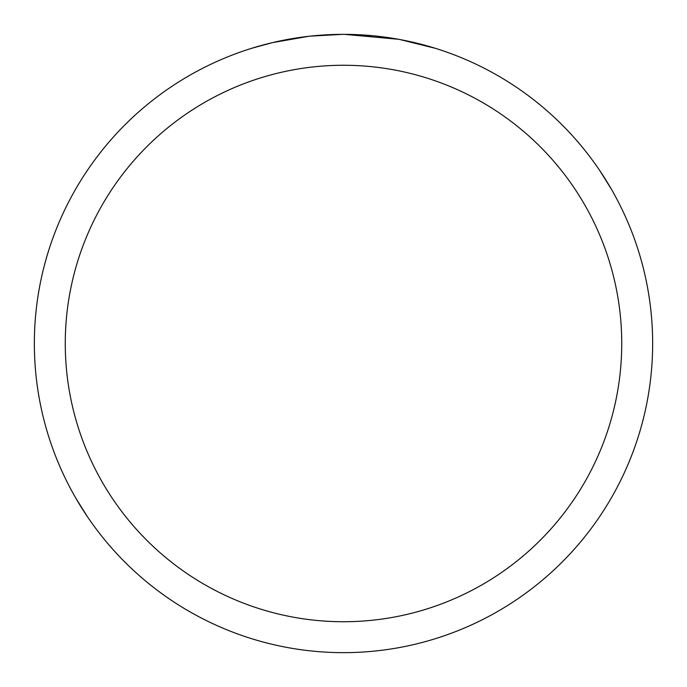 <?xml version="1.0" encoding="UTF-8"?>
<svg xmlns="http://www.w3.org/2000/svg" width="687" height="687" viewBox="0 0 687 687"><rect width="100%" height="100%" fill="white"/><g stroke="black" fill="none" stroke-linecap="round" stroke-linejoin="round"><path stroke-width="1.03" d="M343.5 65.265A278.235 278.235 0 0 1 621.735 343.5A278.235 278.235 0 0 1 343.5 621.735A278.235 278.235 0 0 1 65.265 343.5A278.235 278.235 0 0 1 343.5 65.265M343.5 34.35A309.15 309.15 0 0 1 652.65 343.5A309.15 309.15 0 0 1 343.5 652.65A309.15 309.15 0 0 1 34.35 343.5A309.15 309.15 0 0 1 343.5 34.35M372.088 35.672L346.652 34.367M358.794 34.728L363.432 34.994M399.877 39.537L435.369 48.313M398.417 39.271L344.599 34.359M376.459 36.11L382.874 36.866M308.635 36.325L272.387 42.637L251.648 48.313M310.086 36.162L342.409 34.35L310.086 36.162M297.617 37.776L300.271 37.39M315.943 35.578L318.399 35.372M599.828 170.677L611.361 189.148M87.172 516.323L75.639 497.852"/></g></svg>
